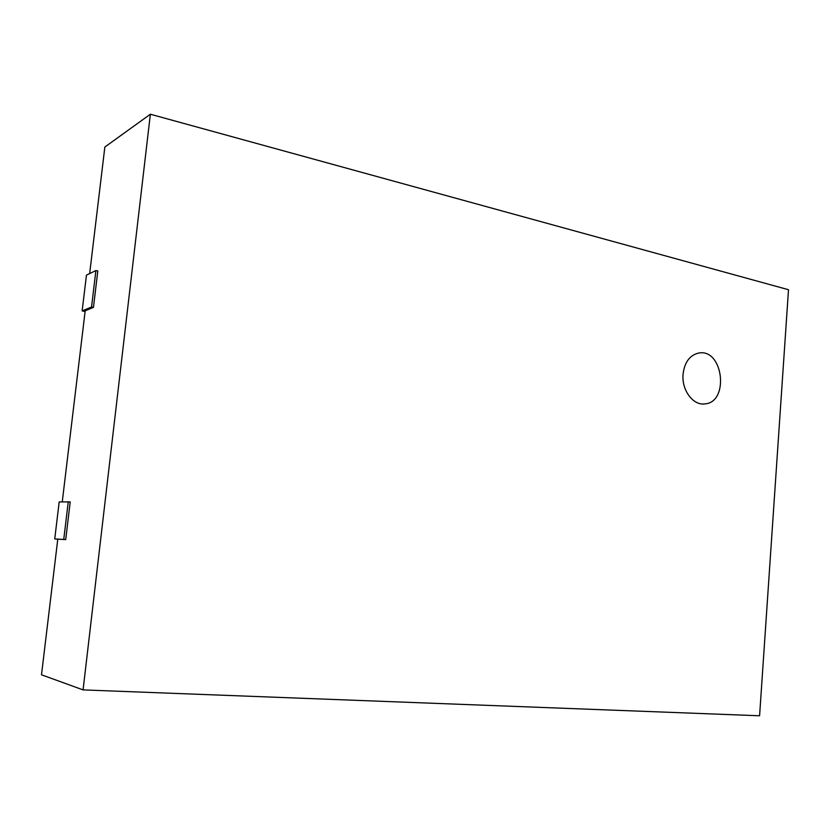 <?xml version="1.0" encoding="UTF-8"?>
<svg xmlns="http://www.w3.org/2000/svg" width="830" height="830" viewBox="0 0 830 830"><rect width="100%" height="100%" fill="white"/><g stroke="black" fill="none" stroke-linecap="round" stroke-linejoin="round"><path stroke-width="1.25" d="M788.5 289.722L759.585 715.771L83.073 689.896L150.365 114.229L788.5 289.722M65.715 539.604L70.218 501.911L59.189 501.911L54.739 538.909L65.715 539.604L57.778 539.158L41.5 674.8L83.073 689.896M150.365 114.229L104.85 147.024L89.661 273.589M93.458 307.37L97.816 270.943L95.907 270.549L86.455 275.145L82.149 310.918L91.549 307.007L93.458 307.37L85.189 310.794L62.26 501.839M54.739 538.909L57.778 539.199M68.267 501.694L63.754 539.417M82.149 310.918L85.106 311.478M95.907 270.549L91.549 307.007M683.049 374.278C684.563 362.15 689.823 355.064 698.818 353.02C723.355 348.382 729.539 402.581 704.68 403.92C693.019 405.58 681.513 390.017 683.049 374.278"/></g></svg>

